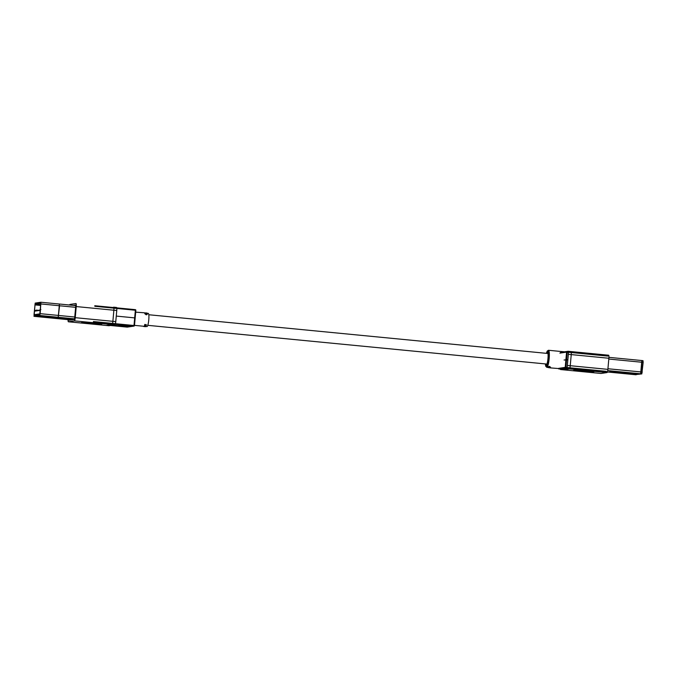 <?xml version="1.0" encoding="UTF-8"?>
<svg xmlns="http://www.w3.org/2000/svg" width="677" height="677" viewBox="0 0 677 677"><rect width="100%" height="100%" fill="white"/><g stroke="black" fill="none" stroke-linecap="round" stroke-linejoin="round"><path stroke-width="1.02" d="M634.958 374.66L637.802 374.229L612.059 371.732L630.532 373.492L612.059 371.732L637.81 374.229L634.958 374.66L607.404 371.986L634.941 374.66L607.404 371.986L634.958 374.66L607.404 371.986L634.958 374.66L637.802 374.229L625.988 373.213L637.81 374.229L640.654 373.797L641.838 360.545L641.999 362.263L643.15 362.39L643.006 360.672L641.889 360.562L643.006 360.672M619.785 371.927L624.989 372.426L619.785 371.927M623.678 372.604L619.675 372.215L623.678 372.629M620.513 373.103L615.3 372.604L620.513 373.103M611.035 371.631L609.867 371.521L611.035 371.631M545.569 363.938A6.635 1.159 -84.5 0 0 546.136 365.318A6.635 1.159 -84.5 0 1 545.569 363.938A6.635 1.159 -84.5 0 0 546.136 365.318A6.635 1.159 -84.5 0 0 547.964 358.531A6.635 1.159 -84.5 0 0 547.414 352.108A6.635 1.159 -84.5 0 0 546.601 353.352A6.635 1.159 -84.5 0 1 547.414 352.108A6.635 1.159 -84.5 0 0 546.601 353.352M59.424 304.049L58.23 317.276L55.387 317.708L61.988 318.215L55.379 317.708L52.484 318.122M75.909 307.35L59.568 305.767L75.909 307.35L59.568 305.767L58.23 317.276L55.387 317.708L73.886 319.502L49.218 317.098L55.387 317.699L52.518 318.139L33.994 316.328L35.187 303.101L40.899 302.238L40.18 313.663L39.706 315.474L33.994 316.328M71.356 319.028L74.749 319.036M68.191 319.51L69.511 319.307M147.061 313.256L148.229 313.366A6.635 1.159 95.5 0 1 148.779 319.798A6.635 1.159 95.5 0 0 148.229 313.366A6.635 1.159 95.5 0 1 148.779 319.798A6.635 1.159 95.5 0 1 146.951 326.576L145.724 326.458M144.582 325.121L145.216 325.967L144.556 325.4L144.776 324.596A6.635 1.159 -84.5 0 0 144.836 324.41L144.802 324.723A6.872 1.202 95.5 0 1 144.751 324.901L144.776 324.596A6.635 1.159 -84.5 0 0 144.836 324.41L146.486 324.884L144.802 324.723A6.872 1.202 95.5 0 1 144.751 324.901L144.556 325.4L145.242 325.713M146.164 324.732L146.317 325.298M143.888 326.272L145.547 326.669A6.872 1.202 -84.5 0 0 145.589 326.661L143.905 326.492A6.872 1.202 95.5 0 1 143.871 326.509L143.888 326.272A6.635 1.159 -84.5 0 0 143.93 326.263L143.905 326.492A6.872 1.202 95.5 0 1 143.871 326.509L145.547 326.669A6.872 1.202 -84.5 0 0 145.589 326.661L143.93 326.263A6.635 1.159 -84.5 0 1 143.888 326.272L143.558 326.246M144.015 326.204A6.635 1.159 -84.5 0 0 144.057 326.179L144.032 326.416A6.872 1.202 95.5 0 1 143.998 326.441L145.673 326.61A6.872 1.202 -84.5 0 0 145.716 326.576L144.336 326.297L145.927 326.306A6.872 1.202 -84.5 0 0 145.97 326.229L144.057 326.179A6.635 1.159 -84.5 0 1 144.015 326.204L145.673 326.61A6.872 1.202 -84.5 0 0 145.716 326.576L144.336 326.297L145.927 326.306A6.872 1.202 -84.5 0 0 145.97 326.229L144.032 326.416A6.872 1.202 95.5 0 1 143.998 326.441L144.015 326.204M145.47 326.669L143.651 326.458L145.47 326.661M145.216 325.967L146.435 325.062A6.872 1.202 -84.5 0 0 146.486 324.884A6.872 1.202 -84.5 0 1 146.435 325.062L145.216 325.967L144.556 325.4L145.216 325.967M144.76 325.417L145.597 324.985L146.088 325.552L145.267 325.874L144.76 325.417L146.105 325.383L145.267 325.874L144.76 325.417M607.726 370.607L640.654 373.797L607.726 370.607L640.654 373.797L637.802 374.229L640.654 373.797L641.136 371.961L641.999 362.263L608.801 359.038L641.999 362.263M640.654 373.797L640.899 373.34M547.964 358.531A6.635 1.159 -84.5 0 0 547.414 352.108A6.635 1.159 -84.5 0 1 547.964 358.531A6.635 1.159 -84.5 0 1 546.136 365.318A6.635 1.159 -84.5 0 0 547.964 358.531M567.224 351.575L607.743 355.51L607.794 356.077L567.267 352.15L566.581 359.775L567.851 359.902L564.085 360.012L566.581 359.775L565.904 367.408L606.431 371.343L606.27 371.944L565.744 368.009L559.05 369.024A0.592 0.584 -98.6 0 1 558.525 368.457A0.592 0.592 0 0 0 559.05 369.024L559.05 369.024M620.521 373.078L616.51 372.688L620.521 373.078M561.665 368.847L560.082 369.083M41.043 303.956L59.568 305.759L58.23 317.276L55.387 317.708L61.082 318.232L55.379 317.708L52.535 318.139L71.043 319.933L52.518 318.139M148.779 319.798A6.635 1.159 95.5 0 1 146.951 326.576A6.635 1.159 95.5 0 0 148.779 319.798M145.597 324.985L146.088 325.552L145.597 324.985M135.163 317.936L116.266 316.083L135.172 317.936L134.486 325.569L134.004 325.502L135.366 310.235L94.839 306.3L94.788 305.733L135.324 309.66L135.849 310.303L135.163 317.928M53.094 318.029L54.414 317.835L53.094 318.029M56.259 317.555L57.57 317.352L56.259 317.555M147.307 314.035L146.224 314.822L144.895 313.798L145.233 313.4M146.587 313.409L145.411 313.29M144.98 313.248L144.692 313.223A6.635 1.159 -84.5 0 0 144.658 313.172L144.675 312.926A6.872 1.202 95.5 0 1 144.709 312.977L147.044 313.434M145.25 313.146L144.912 313.527L146.257 314.5L147.044 314.34L147.332 313.764L146.706 313.29L147.095 313.739L146.249 314.331L145.25 313.146L144.895 313.798M147.332 313.764L147.019 314.644M147.07 313.206A6.872 1.202 -84.5 0 0 147.036 313.155L145.682 312.986M145.437 312.901L146.841 313.138M146.858 313.002A6.872 1.202 -84.5 0 0 146.824 312.994L145.208 312.977M145.961 312.909L144.531 313.011M144.48 312.799L135.688 312.156M122.554 325.434L132.819 326.043L122.554 325.434M123.239 325.882L118.653 325.434M93.324 322.167L93.477 321.567L134.004 325.502L133.851 326.102L93.324 322.167M123.51 325.29L124.196 325.358M131.262 326.043L131.888 325.95M124.576 325.239L131.194 325.942L124.179 325.535M601.041 373.467A3.131 0.55 95.5 0 1 601.015 373.467A3.131 0.55 95.5 0 1 600.998 373.467L563.382 369.82A3.131 0.55 95.5 0 1 563.382 369.82A3.131 0.55 -84.5 0 0 563.408 369.82L569.408 368.914L563.408 369.82L601.041 373.467L607.041 372.562A3.131 0.55 95.5 0 0 607.878 369.363L608.868 358.251A3.131 0.55 95.5 0 0 608.615 355.222A3.131 0.55 95.5 0 0 608.589 355.222L571.007 351.575M594.042 371.656L576.677 369.964L573.512 370.446L590.886 372.13L594.042 371.656M567.03 367.518A3.131 0.55 -84.5 0 0 567.351 365.428L570.246 365.707A3.131 0.55 95.5 0 1 569.924 367.797A3.131 0.55 -84.5 0 0 570.246 365.707L571.236 354.596L570.246 365.707L607.878 369.363M569.746 368.398A3.131 0.55 95.5 0 1 569.408 368.914A3.131 0.55 -84.5 0 0 569.746 368.398M568.113 351.287L570.956 351.566A3.131 0.55 95.5 0 1 570.982 351.566A3.131 0.55 95.5 0 1 571.202 351.964A3.131 0.55 -84.5 0 0 570.982 351.566A3.131 0.55 -84.5 0 0 570.956 351.566L608.615 355.222M571.286 352.539A3.131 0.55 95.5 0 1 571.236 354.596A3.131 0.55 -84.5 0 0 571.286 352.539M573.529 370.446L590.886 372.13L594.034 371.648M583.743 370.776L576.762 370.632L588.635 371.791L590.793 371.461L586.494 371.038L576.762 370.632M590.793 371.461L582.415 370.979M68.072 319.646A3.131 0.55 -84.5 0 0 68.385 321.778A3.131 0.55 -84.5 0 0 68.411 321.778L74.411 320.873A3.131 0.55 -84.5 0 0 75.249 317.674L76.239 306.563A3.131 0.55 -84.5 0 0 75.985 303.533A3.131 0.55 -84.5 0 0 75.959 303.533L69.959 304.438A3.131 0.55 -84.5 0 0 69.596 305.014M116.808 308.433A3.131 0.55 95.5 0 1 116.766 310.498L113.871 310.218A3.131 0.55 -84.5 0 0 113.914 308.153A3.131 0.55 95.5 0 1 113.871 310.218L112.881 321.33L113.871 310.218L76.239 306.563M115.268 324.3A3.131 0.55 95.5 0 1 114.938 324.808L112.043 324.528A3.131 0.55 -84.5 0 0 112.374 324.021A3.131 0.55 95.5 0 1 112.043 324.528L106.044 325.434L112.043 324.528L74.411 320.873M112.551 323.42A3.131 0.55 -84.5 0 0 112.881 321.33A3.131 0.55 95.5 0 1 112.551 323.42M81.409 322.692L98.774 324.376L101.939 323.902L84.574 322.21L81.409 322.692L98.774 324.376L101.931 323.894M105.993 325.425A3.131 0.55 -84.5 0 0 106.018 325.434A3.131 0.55 -84.5 0 0 106.044 325.434A3.131 0.55 95.5 0 1 106.018 325.434L68.411 321.778M68.538 320.314L74.538 319.409L75.841 305.005L73.336 305.378L75.824 305.005L75.976 306.605L74.538 319.409L68.538 320.314L68.36 319.679L68.529 320.314M98.69 323.708L86.817 322.557L84.659 322.878L96.523 324.038L98.69 323.708L86.817 322.557L84.659 322.878M93.02 323.361L91.708 323.564M563.366 369.811A3.131 0.55 -84.5 0 0 563.382 369.82L560.514 369.532L566.514 368.627A3.131 0.55 -84.5 0 0 566.852 368.119M560.26 369.1A3.131 0.55 -84.5 0 0 560.488 369.532A3.131 0.55 -84.5 0 0 560.514 369.532M567.351 365.428L568.341 354.316A3.131 0.55 -84.5 0 0 568.384 352.252M568.308 351.685A3.131 0.55 -84.5 0 0 568.088 351.287A3.131 0.55 -84.5 0 0 568.062 351.287L564.5 351.82M549.91 367.856L563.459 368.94A8.564 1.498 -84.5 0 0 564.144 368.254M549.242 367.789L547.608 367.391A8.564 1.498 95.5 0 1 547.549 367.391L549.182 367.789A8.801 1.54 95.5 0 0 549.242 367.789L549.25 367.729M548.099 367.12L547.981 367.103A8.564 1.498 95.5 0 1 547.921 367.179L547.905 367.416A8.801 1.54 95.5 0 0 547.972 367.332L550.426 367.569A8.801 1.54 95.5 0 1 550.367 367.653L547.701 367.366A8.564 1.498 95.5 0 0 547.761 367.332L547.913 367.34M548.387 367.146L550.079 367.306M550.079 367.391L549.512 366.731L548.378 367.23L548.158 366.773L549.572 366.367L550.299 367.129M548.125 367.002L549.572 366.367M549.572 366.57L550.528 367.247M549.267 367.408L547.905 367.416M547.761 367.332L548.683 367.653M113.634 307.189L116.486 307.468A3.131 0.55 95.5 0 1 116.512 307.468A3.131 0.55 95.5 0 1 116.732 307.857M116.766 310.498L115.775 321.609A3.131 0.55 95.5 0 1 115.445 323.699M114.938 324.808L108.938 325.713A3.131 0.55 95.5 0 1 108.912 325.713A3.131 0.55 95.5 0 1 108.887 325.713M128.088 326.576L128.071 326.779A8.801 1.54 -84.5 0 1 128.012 326.822L126.371 326.432A8.564 1.498 -84.5 0 0 126.421 326.399L128.317 326.306M126.701 326.416L127.344 326.179M126.21 326.509L112.5 325.18M126.193 326.729A8.801 1.54 -84.5 0 0 126.252 326.72L127.911 326.881A8.801 1.54 -84.5 0 1 127.851 326.898L126.218 326.5A8.564 1.498 -84.5 0 0 126.277 326.483L126.362 326.492M126.777 326.796L127.758 326.881M128.308 326.5A8.801 1.54 -84.5 0 1 128.241 326.593L126.726 326.551L128.071 326.779M126.506 326.272L127.335 326.407M128.52 326.179L127.547 325.849M627.291 373.332L627.875 373.239M623.729 372.621L619.624 372.223L620.894 372.028M620.564 373.095L616.459 372.697L617.729 372.511M631.057 373.696L631.641 373.602M635.001 374.652L641.813 373.899L643.15 362.39M42.406 316.345L36.854 315.897L42.397 316.362M48.769 317.031L42.973 316.523L48.769 317.031M53.187 318.038L49.666 317.699L50.987 317.496L54.507 317.843M56.352 317.564L52.831 317.225L57.672 317.361M34.036 314.585L35.094 304.134L40.798 303.271L39.799 314.441L36.947 314.873L36.863 315.897L36.947 314.873L34.095 315.304L34.163 314.593M61.649 318.308L62.597 318.393L61.649 318.308M47.365 316.794L47.949 316.844M43.573 316.43L44.183 316.481M39.875 310.032L34.73 311.149L34.485 310.751L34.231 314.703A0.592 0.584 81.4 0 0 34.485 315.245M40.341 309.77L39.85 310.371L34.73 311.149M39.884 309.931L40.882 309.651M34.772 310.701L36.389 310.117L34.976 310.548M36.389 310.117L38.14 310.294M75.045 317.056L58.704 315.465M74.792 318.884L58.23 317.276M558.525 368.381L565.219 367.366L566.581 352.108L559.887 353.115M566.581 352.108L567.267 352.15L567.216 351.575A0.592 0.584 81.4 0 0 566.581 352.108M607.743 355.51L567.216 351.575A0.592 0.592 0 0 0 567.072 351.575L560.378 352.59M641.136 371.961L607.938 368.745L642.287 372.088M565.904 367.408L565.219 367.366A0.592 0.584 -98.6 0 0 565.744 368.009L565.904 367.408M135.324 309.668A0.592 0.584 -98.6 0 1 135.84 310.294M127.149 327.109A0.592 0.592 0 0 0 127.301 327.109A0.592 0.584 81.4 0 1 127.158 327.109L110.427 325.485L127.158 327.109L133.851 326.102A0.592 0.584 81.4 0 0 134.478 325.569L135.849 310.303A0.592 0.592 0 0 0 135.324 309.66L94.797 305.733M566.514 368.627L607.041 372.562M568.341 354.316L608.868 358.251M113.592 307.18L116.512 307.468M115.775 321.609L75.249 317.674M545.408 363.921A7.828 1.371 -84.5 0 0 546.754 365.969A7.828 1.371 -84.5 0 0 548.319 358.514A7.828 1.371 -84.5 0 0 548.099 351.456A7.828 1.371 -84.5 0 0 546.432 353.335L547.244 351.067L548.472 350.271A8.564 1.498 95.5 0 1 549.174 358.565A8.564 1.498 95.5 0 1 546.821 367.323L547.549 367.391M108.938 325.713L68.385 321.778M129.629 326.119L128.528 326.729A8.564 1.498 -84.5 0 0 129.189 326.077M640.679 373.789L641.813 373.899M635.009 374.652L636.118 374.762M59.458 304.041L40.908 302.247L59.458 304.041M40.73 305.454L34.899 304.887M58.704 315.457L40.18 313.663M52.578 318.131L34.011 316.328M58.256 317.268L39.706 315.474M40.798 304.684L35.094 304.134M34.231 314.703L39.715 313.874A0.592 0.584 81.4 0 0 39.867 314.331M39.715 313.874L40.028 313.273M39.875 313.273L40.18 309.888M148.796 314.746L547.981 353.487M147.772 325.332L546.957 364.074M143.194 326.212L134.503 325.366M608.928 357.354L641.855 360.545L608.928 357.354M76.002 305.64L59.424 304.024L76.002 305.64M134.486 325.569A0.592 0.592 0 0 1 133.987 326.094L127.301 327.109M548.472 350.271L565.075 351.879M560.488 369.532L563.382 369.82M568.088 351.287L570.982 351.566M545.383 363.921L545.764 366.291L546.821 367.323M108.912 325.713L106.018 325.434M128.528 326.729L128.08 326.686M34.468 310.751L34.172 314.136L34.747 315.347"/></g></svg>

